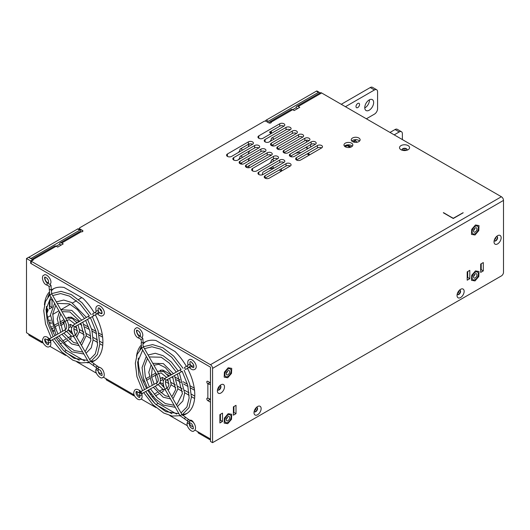 <?xml version="1.0" encoding="UTF-8"?>
<svg xmlns="http://www.w3.org/2000/svg" width="530" height="530" viewBox="0 0 530 530"><rect width="100%" height="100%" fill="white"/><g stroke="black" fill="none" stroke-linecap="round" stroke-linejoin="round"><path stroke-width="0.79" d="M226.277 373.246A2.445 1.411 120 0 0 227.304 371.808A2.445 1.411 120 0 0 227.536 371.066M231.497 373.385L227.721 377.771L224.177 377.141L224.415 372.133L228.185 367.747L231.729 368.376L231.497 373.385M226.509 372.504A2.445 1.411 -60 0 1 229.172 370.649A2.445 1.411 -60 0 1 229.397 373.014A2.445 1.411 -60 0 1 226.734 374.876A2.445 1.411 -60 0 1 226.509 372.504M226.277 419.164A2.445 1.411 120 0 0 227.304 417.726A2.445 1.411 120 0 0 227.536 416.984M231.497 419.309L227.721 423.689L224.177 423.066L224.415 418.051L228.185 413.672L231.729 414.294L231.497 419.309M226.509 418.422A2.445 1.411 -60 0 1 229.172 416.567A2.445 1.411 -60 0 1 229.397 418.938A2.445 1.411 -60 0 1 226.734 420.793A2.445 1.411 -60 0 1 226.509 418.422M473.568 230.477A2.445 1.411 120 0 0 474.595 229.04A2.445 1.411 120 0 0 474.827 228.298M478.782 230.616L475.012 235.002L471.468 234.373L471.707 229.364L475.476 224.978L479.021 225.608L478.782 230.616M473.8 229.735A2.445 1.411 -60 0 1 476.463 227.873A2.445 1.411 -60 0 1 476.689 230.245A2.445 1.411 -60 0 1 474.025 232.107A2.445 1.411 -60 0 1 473.8 229.735M473.568 276.395A2.445 1.411 120 0 0 474.595 274.957A2.445 1.411 120 0 0 474.827 274.215M478.782 276.534L475.012 280.92L471.468 280.29L471.707 275.282L475.476 270.896L479.021 271.526L478.782 276.534M473.8 275.653A2.445 1.411 -60 0 1 476.463 273.791A2.445 1.411 -60 0 1 476.689 276.163A2.445 1.411 -60 0 1 474.025 278.025A2.445 1.411 -60 0 1 473.8 275.653M472.104 277.72A4.439 2.564 120 0 0 473.025 279.754A4.439 2.564 120 0 0 476.443 278.561A4.439 2.564 120 0 0 478.385 274.096A4.439 2.564 120 0 0 477.464 272.062A4.439 2.564 120 0 0 474.045 273.255A4.439 2.564 120 0 0 472.104 277.72M224.813 420.495A4.439 2.564 -60 0 1 226.754 416.024A4.439 2.564 -60 0 1 230.172 414.838A4.439 2.564 -60 0 1 231.093 416.865A4.439 2.564 -60 0 1 229.152 421.337A4.439 2.564 -60 0 1 225.734 422.523A4.439 2.564 -60 0 1 224.813 420.495M297.635 108.557L296.131 107.696A2.988 1.729 60 0 1 296.754 106.325L320.14 92.823A2.988 1.729 60 0 1 321.637 92.969L501.387 196.743A2.988 1.729 60 0 1 503.5 200.406L503.5 272.281A2.961 1.709 -60 0 1 501.406 275.911L212.57 442.669L212.57 368.376A2.988 1.729 -120 0 0 210.456 364.713L31.21 261.224L33.304 260.018L32.8 259.726A2.988 1.729 -120 0 0 32.78 259.713L30.687 260.926L30.687 263.337L210.476 367.144L210.476 382.852L207.859 381.342A1.477 0.855 -120 0 0 207.117 381.269A1.477 0.855 -120 0 0 206.892 382.455A1.477 0.855 -120 0 0 207.859 383.76A3.697 2.133 0 0 0 210.476 384.382M480.683 272.407L483.3 270.896L483.3 262.555L480.683 264.066L480.683 272.407M497.591 243.913A5.035 2.908 -60 0 1 494.026 241.859A5.035 2.908 -60 0 1 497.584 235.698A5.035 2.908 -60 0 1 501.148 237.751A5.035 2.908 -60 0 1 497.591 243.913M460.59 297.542A5.035 2.908 -60 0 1 457.032 295.482A5.035 2.908 -60 0 1 460.59 289.32A5.035 2.908 -60 0 1 464.154 291.374A5.035 2.908 -60 0 1 460.59 297.542M257.567 414.751A5.035 2.908 -60 0 1 254.009 412.698A5.035 2.908 -60 0 1 257.567 406.536A5.035 2.908 -60 0 1 261.131 408.59A5.035 2.908 -60 0 1 257.567 414.751M219.897 422.973L222.514 421.463L222.514 413.122L219.897 414.632L219.897 422.973M469.805 270.353L467.188 271.863L467.188 280.198L469.805 278.687L469.805 270.353M236.009 413.665L236.009 405.331L233.392 406.841L233.392 415.175L236.009 413.665L233.915 412.459L233.915 406.536M220.944 393.002A5.035 2.908 -60 0 1 217.386 390.948A5.035 2.908 -60 0 1 220.944 384.787A5.035 2.908 -60 0 1 224.501 386.84A5.035 2.908 -60 0 1 220.944 393.002M224.813 374.571A4.439 2.564 120 0 0 225.734 376.605A4.439 2.564 120 0 0 229.152 375.419A4.439 2.564 120 0 0 231.093 370.947A4.439 2.564 120 0 0 230.172 368.913A4.439 2.564 120 0 0 226.754 370.106A4.439 2.564 120 0 0 224.813 374.571M472.104 231.802A4.439 2.564 120 0 0 473.025 233.836A4.439 2.564 120 0 0 476.443 232.644A4.439 2.564 120 0 0 478.385 228.178A4.439 2.564 120 0 0 477.464 226.144A4.439 2.564 120 0 0 474.045 227.33A4.439 2.564 120 0 0 472.104 231.802M271.386 131.023L271.386 132.831A1.477 0.855 120 0 0 271.526 133.355M283.941 126.186A2.961 1.709 0 0 0 284.809 124.981A2.961 1.709 0 0 0 282.98 123.397A2.961 1.709 0 0 0 279.754 123.768L258.825 135.852A2.961 1.709 0 0 0 257.958 137.065A2.961 1.709 0 0 0 259.786 138.641A2.961 1.709 0 0 0 263.012 138.27L283.941 126.186A2.961 1.709 0 0 0 279.754 126.186L269.432 132.149A1.477 0.855 120 0 0 269.598 132.301L271.473 133.388M296.754 106.325A2.988 1.729 60 0 1 298.251 106.47L299.748 107.338L294.196 110.538L292.699 109.677L296.131 107.696M61.122 245.105L59.625 244.244A2.988 1.729 60 0 1 60.241 242.873A2.988 1.729 60 0 1 61.738 243.018L63.236 243.886L57.691 247.086L56.187 246.225L59.625 244.244M290.221 129.81A2.961 1.709 0 0 0 291.089 128.605A2.961 1.709 0 0 0 289.261 127.028A2.961 1.709 0 0 0 286.034 127.399L265.106 139.483A2.961 1.709 0 0 0 264.238 140.689A2.961 1.709 0 0 0 266.067 142.265A2.961 1.709 0 0 0 269.293 141.894L290.221 129.81A2.961 1.709 0 0 0 286.034 129.81L271.413 138.257A2.961 1.709 -60 0 1 269.353 141.861M296.502 133.441A2.961 1.709 0 0 0 297.37 132.228A2.961 1.709 0 0 0 295.541 130.652A2.961 1.709 0 0 0 292.315 131.023L271.386 143.107A2.961 1.709 0 0 0 270.519 144.312A2.961 1.709 0 0 0 272.347 145.889A2.961 1.709 0 0 0 275.567 145.525L296.502 133.441A2.961 1.709 0 0 0 292.315 133.441L271.413 145.505A2.961 1.709 -60 0 1 271.413 145.538M302.782 137.065A2.961 1.709 0 0 0 298.595 137.065L277.66 149.149L277.66 146.73A2.961 1.709 0 0 0 276.799 147.936A2.961 1.709 0 0 0 278.621 149.52A2.961 1.709 0 0 0 281.847 149.149L302.782 137.065A2.961 1.709 0 0 0 303.644 135.852A2.961 1.709 0 0 0 301.822 134.275A2.961 1.709 0 0 0 298.595 134.647L277.66 146.73M309.056 140.689A2.961 1.709 0 0 0 304.869 140.689L283.941 152.772L283.941 150.354A2.961 1.709 0 0 0 283.073 151.567A2.961 1.709 0 0 0 284.901 153.143A2.961 1.709 0 0 0 288.128 152.772L309.056 140.689A2.961 1.709 0 0 0 309.924 139.483A2.961 1.709 0 0 0 308.096 137.899A2.961 1.709 0 0 0 304.869 138.27L283.941 150.354M315.337 144.312A2.961 1.709 0 0 0 311.15 144.312L290.221 156.396L290.221 153.978A2.961 1.709 0 0 0 289.353 155.191A2.961 1.709 0 0 0 291.182 156.767A2.961 1.709 0 0 0 294.408 156.396L315.337 144.312A2.961 1.709 0 0 0 316.205 143.107A2.961 1.709 0 0 0 314.376 141.523A2.961 1.709 0 0 0 311.15 141.894L290.221 153.978M321.617 147.936A2.961 1.709 0 0 0 317.43 147.936L296.502 160.02L296.502 157.609A2.961 1.709 0 0 0 295.634 158.814A2.961 1.709 0 0 0 297.462 160.391A2.961 1.709 0 0 0 300.689 160.02L321.617 147.936A2.961 1.709 0 0 0 322.485 146.73A2.961 1.709 0 0 0 320.657 145.154A2.961 1.709 0 0 0 317.43 145.525L296.502 157.609M252.545 144.312A2.961 1.709 0 0 0 253.413 143.107A2.961 1.709 0 0 0 251.584 141.523A2.961 1.709 0 0 0 248.358 141.894L227.43 153.978A2.961 1.709 0 0 0 226.562 155.191A2.961 1.709 0 0 0 228.39 156.767A2.961 1.709 0 0 0 231.617 156.396L252.545 144.312A2.961 1.709 0 0 0 248.358 144.312L240.017 149.129A2.961 1.709 -60 0 1 237.944 152.746M258.825 147.936A2.961 1.709 0 0 0 259.693 146.73A2.961 1.709 0 0 0 257.865 145.154A2.961 1.709 0 0 0 254.638 145.525L233.71 157.609A2.961 1.709 0 0 0 232.842 158.814A2.961 1.709 0 0 0 234.671 160.391A2.961 1.709 0 0 0 237.897 160.02L258.825 147.936A2.961 1.709 0 0 0 254.638 147.936L240.017 156.383A2.961 1.709 -60 0 1 237.95 159.987M265.106 151.567A2.961 1.709 0 0 0 265.974 150.354A2.961 1.709 0 0 0 264.145 148.778A2.961 1.709 0 0 0 260.919 149.149L239.991 161.233A2.961 1.709 0 0 0 239.123 162.438A2.961 1.709 0 0 0 240.951 164.015A2.961 1.709 0 0 0 244.178 163.651L265.106 151.567A2.961 1.709 0 0 0 260.919 151.567L240.017 163.631A2.961 1.709 -60 0 1 240.017 163.664M271.386 155.191A2.961 1.709 0 0 0 267.2 155.191L246.264 167.275L246.264 164.856A2.961 1.709 0 0 0 245.403 166.062A2.961 1.709 0 0 0 247.225 167.646A2.961 1.709 0 0 0 250.452 167.275L271.386 155.191A2.961 1.709 0 0 0 272.248 153.978A2.961 1.709 0 0 0 270.426 152.401A2.961 1.709 0 0 0 267.2 152.772L246.264 164.856M277.66 158.814A2.961 1.709 0 0 0 278.528 157.609A2.961 1.709 0 0 0 276.7 156.025A2.961 1.709 0 0 0 273.48 156.396L252.545 168.48A2.961 1.709 0 0 0 251.677 169.693A2.961 1.709 0 0 0 253.506 171.269A2.961 1.709 0 0 0 256.732 170.898L277.66 158.814A2.961 1.709 0 0 0 273.48 158.814L271.413 160.007A2.961 1.709 -60 0 1 269.366 163.604M283.941 162.438A2.961 1.709 0 0 0 284.809 161.233A2.961 1.709 0 0 0 282.98 159.649A2.961 1.709 0 0 0 279.754 160.02L258.825 172.104A2.961 1.709 0 0 0 257.958 173.317A2.961 1.709 0 0 0 259.786 174.893A2.961 1.709 0 0 0 263.012 174.522L283.941 162.438A2.961 1.709 0 0 0 279.754 162.438L263.099 172.058A9.99 5.77 0 0 0 262.39 174.191A9.99 5.77 0 0 0 262.443 174.781M290.221 166.062A2.961 1.709 0 0 0 291.089 164.856A2.961 1.709 0 0 0 289.261 163.28A2.961 1.709 0 0 0 286.034 163.651L265.106 175.735A2.961 1.709 0 0 0 264.238 176.94A2.961 1.709 0 0 0 266.067 178.517A2.961 1.709 0 0 0 269.293 178.146L290.221 166.062A2.961 1.709 0 0 0 286.034 166.062L265.106 178.146A9.99 5.77 0 0 0 265.172 178.186M352.324 146.187A4.439 2.564 0 0 0 348.409 144.829A4.439 2.564 0 0 0 344.493 146.187M359.598 141.02A4.439 2.564 0 0 0 355.683 139.668A4.439 2.564 0 0 0 351.768 141.02M407.047 149.904A2.517 1.451 0 0 0 404.556 148.632A2.517 1.451 0 0 0 402.058 149.904M212.57 442.669L210.476 441.457L210.456 367.131L31.21 263.642L31.21 261.224M463.207 212.769L453.269 218.267L443.325 212.769L453.269 218.506L463.207 212.769M352.543 141.623A4.439 2.564 0 0 0 357.379 142.179A4.439 2.564 0 0 0 360.122 139.814A4.439 2.564 0 0 0 355.683 137.25A4.439 2.564 0 0 0 351.238 139.814A4.439 2.564 0 0 0 352.543 141.623M345.268 146.79A4.439 2.564 0 0 0 350.105 147.347A4.439 2.564 0 0 0 352.848 144.975A4.439 2.564 0 0 0 348.409 142.418A4.439 2.564 0 0 0 343.97 144.975A4.439 2.564 0 0 0 345.268 146.79M400.991 149.718A5.035 2.908 0 0 0 408.113 149.718A5.035 2.908 0 0 0 408.113 145.611A5.035 2.908 0 0 0 400.991 145.611A5.035 2.908 0 0 0 400.991 149.718L400.991 149.718M271.254 122.463L271.254 122.059A1.477 0.855 180 0 1 271.294 122.258A1.477 0.855 180 0 1 269.465 123.093A1.477 0.855 180 0 1 268.77 122.867L266.153 121.357A1.477 0.855 180 0 0 264.059 121.357L79.871 227.695A1.477 0.855 0 0 0 79.44 228.298A1.477 0.855 0 0 0 79.871 228.9L82.488 230.411A1.477 0.855 180 0 1 82.925 231.014A1.477 0.855 180 0 1 81.236 231.862L80.494 231.729A2.988 1.729 60 0 0 79.447 231.789L60.241 242.873M406.908 150.235A2.517 1.451 0 0 0 407.067 149.718A2.517 1.451 0 0 0 404.556 148.268A2.517 1.451 0 0 0 402.038 149.718A2.517 1.451 0 0 0 402.197 150.235M256.52 407.325A2.517 1.451 -60 0 1 257.05 407.438A2.517 1.451 -60 0 1 257.567 408.59A2.517 1.451 -60 0 1 256.474 411.121A2.517 1.451 -60 0 1 254.532 411.797A2.517 1.451 -60 0 1 254.168 411.399M256.884 407.365A2.517 1.451 -60 0 1 257.255 408.411A2.517 1.451 -60 0 1 256.262 410.829A2.517 1.451 -60 0 1 254.387 411.691M459.543 290.109A2.517 1.451 -60 0 1 460.073 290.221A2.517 1.451 -60 0 1 460.59 291.374A2.517 1.451 -60 0 1 459.497 293.905A2.517 1.451 -60 0 1 457.556 294.581A2.517 1.451 -60 0 1 457.191 294.183M459.908 290.148A2.517 1.451 -60 0 1 460.278 291.195A2.517 1.451 -60 0 1 459.285 293.613A2.517 1.451 -60 0 1 457.41 294.475M217.538 389.649A2.517 1.451 120 0 0 217.903 390.047A2.517 1.451 120 0 0 219.844 389.371A2.517 1.451 120 0 0 220.944 386.84A2.517 1.451 120 0 0 220.42 385.688A2.517 1.451 120 0 0 219.897 385.568M494.185 240.56A2.517 1.451 120 0 0 494.55 240.958A2.517 1.451 120 0 0 496.491 240.282A2.517 1.451 120 0 0 497.591 237.751A2.517 1.451 120 0 0 497.067 236.599A2.517 1.451 120 0 0 496.537 236.486M217.757 389.934A2.517 1.451 120 0 0 219.632 389.08A2.517 1.451 120 0 0 220.626 386.655A2.517 1.451 120 0 0 220.255 385.615M494.404 240.852A2.517 1.451 120 0 0 496.279 239.991A2.517 1.451 120 0 0 497.272 237.573A2.517 1.451 120 0 0 496.901 236.526M469.805 278.687L467.712 277.481L467.712 271.559M467.188 277.78L467.712 277.481M233.392 412.757L233.915 412.459M222.514 421.463L220.42 420.25L220.42 414.327M219.897 420.555L220.42 420.25M483.3 270.896L481.207 269.684L481.207 263.761M480.683 269.989L481.207 269.684M32.8 259.726L56.187 246.225A2.988 1.729 -120 0 0 54.696 246.072L31.926 259.223M269.293 123.059A2.988 1.729 60 0 1 269.909 121.82A2.988 1.729 60 0 1 270.863 121.741L270.863 122.867M269.909 121.82L291.209 109.524A2.988 1.729 -120 0 1 292.699 109.677L271.254 122.059L270.863 121.741M453.269 218.267L463.001 212.769M443.537 212.649L453.269 218.386M54.961 327.421L56.081 328.262L55.564 328.984M54.047 331.104L52.728 331.535M52.477 328.282A2.445 1.411 180 0 1 52.596 328.713A2.445 1.411 180 0 1 51.867 329.72M46.388 307.433L48.203 310.023L46.892 313.409M194.609 398.461L191.41 396.619M189.19 395.334L184.672 392.723M182.452 391.445L177.934 388.834M175.708 387.549L171.183 384.939M168.957 383.654L165.486 381.646M163.505 380.507L162.339 379.831L160.358 380.971M155.555 395.83L158.775 393.969M160.802 392.803L163.174 391.432L163.174 389.391M153.309 396.625L152.11 396.625M102.727 345.414L99.832 343.745M97.626 342.473L93.095 339.856M90.888 338.584L86.35 335.96M84.151 334.688L79.593 332.058M77.413 330.799L73.842 328.739M71.815 327.566L70.45 326.785L68.807 327.732M67.648 338.067L70.974 336.146L70.974 338.564L69.231 339.571M67.211 340.737L63.991 342.599M61.738 343.4L60.089 343.4M47.766 339.882L48.535 340.108M80.812 231.829L80.812 230.775A1.477 0.855 120 0 0 80.507 230.099L78.413 228.887A1.477 0.855 120 0 0 77.671 228.96L28.7 257.361M265.391 121.118A1.477 0.855 -60 0 1 266.259 120.085L316.383 91.147L318.477 92.353L268.346 121.291L266.259 120.085M319.524 93.181L319.524 92.955A1.477 0.855 120 0 0 319.219 92.28L317.125 91.067A1.477 0.855 120 0 0 316.383 91.147M271.413 167.261A2.961 1.709 -60 0 1 272.89 167.109A2.961 1.709 -60 0 1 273.5 168.46A9.99 5.77 0 0 0 268.683 168.832L271.413 167.261A2.961 1.709 -60 0 1 271.188 168.467M270.83 133.017A2.961 1.709 -60 0 1 269.346 134.613M270.744 154.906A2.961 1.709 -60 0 1 269.359 156.357M271.413 160.007L271.413 160.007A2.961 1.709 -60 0 1 272.89 159.861A2.961 1.709 -60 0 1 273.5 161.213M271.413 138.257L271.413 138.257A2.961 1.709 -60 0 1 272.89 138.111A2.961 1.709 -60 0 1 273.5 139.463M271.413 145.505L271.413 145.505A2.961 1.709 -60 0 1 272.89 145.359A2.961 1.709 -60 0 1 273.401 146.022M240.017 156.383L240.017 156.383A2.961 1.709 -60 0 1 241.494 156.237A2.961 1.709 -60 0 1 242.111 157.589M240.017 149.129L240.017 149.129A2.961 1.709 -60 0 1 241.494 148.983A2.961 1.709 -60 0 1 242.111 150.341M240.017 163.631L240.017 163.631A2.961 1.709 -60 0 1 241.494 163.485A2.961 1.709 -60 0 1 242.005 164.148M49.939 300.318L49.939 306.241L49.416 306.539M209.953 382.547A0.742 0.424 0 0 0 209.959 382.554A1.477 0.855 -120 0 0 209.953 382.547L207.859 383.76L207.859 398.255A1.477 0.855 60 0 0 207.117 398.182A1.477 0.855 60 0 0 206.892 399.368A1.477 0.855 60 0 0 207.859 400.673L210.476 402.184L210.476 439.019L194.881 430.042M42.904 342.294L41.148 341.26A2.988 1.729 120 0 0 41.771 342.625L29.316 335.437A2.988 1.729 -60 0 1 28.7 334.066L26.5 332.701L26.5 258.507L30.687 260.926M106.013 378.705L103.184 377.095M96.308 373.127L76.784 361.858M65.7 355.458L49.86 346.309M134.156 394.983L133.037 394.307A2.988 1.729 120 0 0 133.653 395.678A2.988 1.729 120 0 0 134.507 395.784M192.84 428.856L190.813 427.69M187.275 425.65L169.719 415.513M155.906 407.537L141.106 398.991M193.702 422.927A3.518 2.027 -120 0 0 189.879 420.29A3.518 2.027 -120 0 0 189.694 420.423M189.422 423.351A3.518 2.027 -120 0 0 193.145 426.484M190.124 364.315A3.518 2.027 -120 0 0 193.397 365.958A3.518 2.027 -120 0 0 193.821 365.554M140.768 391.63A3.518 2.027 -120 0 0 138.727 389.994M136.833 391.544A3.518 2.027 -120 0 0 136.826 391.69A3.518 2.027 -120 0 0 139.986 396.274M137.045 330.216A3.518 2.027 -120 0 0 136.826 331.27A3.518 2.027 -120 0 0 140.344 335.907M98.348 311.421A3.518 2.027 -120 0 0 101.515 312.905A3.518 2.027 -120 0 0 102.032 312.336M45.163 277.17A3.518 2.027 -120 0 0 44.944 278.217A3.518 2.027 -120 0 0 48.462 282.861M100.177 367.701A3.518 2.027 -120 0 0 98.481 367.085M98.143 371.53A3.518 2.027 -120 0 0 101.515 373.325A3.518 2.027 -120 0 0 101.879 373.007M49.204 339.081A3.518 2.027 -120 0 0 48.906 338.617M48.694 338.332A3.518 2.027 -120 0 0 46.719 336.914M44.957 338.948A3.518 2.027 -120 0 0 48.72 343.274M144.485 389.504A41.439 23.923 -120 0 0 144.544 389.616L138.913 375.432L137.634 362.149L142.683 350.025M145.677 391.524A41.439 23.923 -120 0 0 156.012 404.575L171.925 413.764M186.401 366.409A41.439 23.923 -120 0 0 174.94 351.456L156.012 340.532A41.439 23.923 -120 0 0 144.756 342.128A41.439 23.923 -120 0 0 143.517 342.936M140.775 345.56A41.439 23.923 -120 0 0 136.508 356.2M182.545 415.374A41.439 23.923 -120 0 0 186.196 413.904A41.439 23.923 -120 0 0 194.782 394.936A41.439 23.923 -120 0 0 187.468 368.357M179.544 415.818A41.439 23.923 -120 0 0 180.107 415.778M65.336 352.225L79.321 360.301M94.26 312.912A41.439 23.923 -120 0 0 83.058 298.41L64.13 287.485A41.439 23.923 -120 0 0 52.874 289.082A41.439 23.923 -120 0 0 51.695 289.844M48.959 292.427A41.439 23.923 -120 0 0 44.421 304.955M91.339 362.136A41.439 23.923 -120 0 0 94.314 360.857A41.439 23.923 -120 0 0 102.893 341.89A41.439 23.923 -120 0 0 95.34 314.846M87.125 362.792A41.439 23.923 -120 0 0 88.914 362.659M210.476 399.766L209.953 399.468A1.477 0.855 60 0 1 209.264 398.765L210.476 399.468M26.5 258.507L28.593 257.295L32.78 259.713L32.78 260.316M46.388 306.446A41.439 23.923 -120 0 0 46.382 306.844A41.439 23.923 -120 0 0 54.948 335.695M56.087 337.603A41.439 23.923 -120 0 0 66.223 350.323L84.522 360.884M90.895 361.46A41.439 23.923 -120 0 0 95.334 360.208M53.947 288.525A41.439 23.923 -120 0 0 51.311 290.91M49.27 293.865A41.439 23.923 -120 0 0 47.846 297.138M100.355 370.503A3.518 2.027 -120 0 0 101.031 371.311M145.829 341.572A41.439 23.923 -120 0 0 143.107 344.056M141.093 347.024A41.439 23.923 -120 0 0 139.867 349.78M138.317 357.975A41.439 23.923 -120 0 0 138.27 359.89A41.439 23.923 -120 0 0 146.664 388.444M147.791 390.358A41.439 23.923 -120 0 0 158.106 403.37L176.649 414.076M182.797 414.506A41.439 23.923 -120 0 0 187.216 413.254M47.342 278.555A3.518 2.027 -120 0 0 48.336 280.277M99.494 308.208A3.518 2.027 -120 0 0 101.879 311.541M47.76 339.869A3.518 2.027 -120 0 0 48.389 340.764M191.277 420.283A3.518 2.027 -120 0 0 191.244 420.688A3.518 2.027 -120 0 0 191.264 421.039M139.224 331.608A3.518 2.027 -120 0 0 140.218 333.33M191.714 362.215A3.518 2.027 -120 0 0 193.39 364.349M139.357 392.359A3.518 2.027 -120 0 0 139.741 393.088M197.895 431.778L197.922 431.764A2.988 1.729 -60 0 0 198.538 433.136L210.476 440.026M30.793 258.567L79.765 230.172A1.477 0.855 120 0 1 80.507 230.099M319.219 92.28A1.477 0.855 120 0 0 318.477 92.353M267.557 122.165A1.477 0.855 -60 0 1 268.346 121.291M248.385 161.213A2.961 1.709 -60 0 1 250.478 157.589L260.952 151.547M248.464 167.772A2.961 1.709 -60 0 1 250.478 164.843L267.239 155.164M52.033 307.208L52.033 299.112L49.416 300.623L49.416 308.957L51.9 307.526M248.385 153.965A2.961 1.709 -60 0 1 250.478 150.341L254.665 147.923M46.766 312.514A4.439 2.564 120 0 0 47.117 310.653A4.439 2.564 120 0 0 46.428 308.785M248.385 146.717A2.961 1.709 -60 0 1 249.531 143.895M51.953 307.4L49.939 306.241M28.7 257.235L30.793 258.448M62.904 322.26A3.697 2.133 180 0 1 63.322 323.247A3.697 2.133 180 0 1 62.235 324.757A3.697 2.133 180 0 1 60.314 325.347M52.43 330.919A4.439 2.564 0 0 0 53.689 330.263M58.313 340.982L59.804 340.982M65.674 339.213L62.613 340.975M70.974 336.146L70.974 335.801M70.974 333.065L70.974 331.316L68.231 329.726M68.774 325.334L70.45 324.367L72.749 325.692M74.723 326.831L76.936 328.11M79.533 329.607L83.932 332.151M86.317 333.522L90.749 336.08M93.075 337.424L97.52 339.995M99.819 341.32L102.88 343.082M139.522 390.603L140.251 391.007M150.328 394.207L151.375 394.207M154.184 394.207L157.238 392.438M159.219 391.299L162.843 389.205M163.174 386.787L163.174 384.184L160.014 382.355M160.351 378.559L162.339 377.413L164.591 378.718M166.678 379.917L168.361 380.891M171.038 382.441L175.437 384.979M177.855 386.37L182.274 388.921M184.619 390.279L189.058 392.843M191.37 394.174L194.762 396.135M41.771 342.625A2.988 1.729 120 0 0 43.023 342.605M133.653 395.678L106.656 380.089A2.988 1.729 -60 0 1 106.033 378.718L133.037 394.307M70.45 324.367L70.45 326.785M139.522 392.697L139.522 392.22M162.339 377.413L162.339 379.831M158.106 403.37L156.012 404.575M66.223 350.323L64.408 351.37M31.21 263.039L30.687 263.337M207.859 398.255A3.697 2.133 0 0 0 210.476 398.885M353.404 142.013L355.259 140.94L357.399 142.172M347.938 146.075L347.938 145.167L348.521 144.829M347.938 145.167L351.118 147.009M345.202 146.75L347.15 145.624L350.125 147.34M159.914 370.656L160.875 370.106L162.968 370.106L171.223 374.869M175.311 377.234L180.094 379.99M183.002 381.673L187.487 384.257M190.171 385.807L194.238 388.159M162.968 370.106L162.968 371.225M167.182 374.471L169.507 375.816M171.753 377.108L173.197 377.943M176.344 379.758L180.902 382.388M183.632 383.972L188.057 386.522M190.634 388.013L194.517 390.252M160.875 370.106L160.875 370.662M142.782 380.547L143.922 379.891M145.889 378.751L149.188 376.85M151.236 375.664L155.78 373.041M143.451 382.097L144.478 381.501M146.432 380.374L149.573 378.559M151.573 377.406L155.628 375.061M67.78 317.51L71.133 317.086L79.109 321.69M83.965 324.493L88.695 327.222M91.564 328.878L96.036 331.462M98.699 332.999L102.356 335.112M71.133 317.086L71.133 317.887M76.188 321.935L77.44 322.657M79.652 323.936L81.852 325.208M84.939 326.983L89.464 329.6M92.167 331.164L96.586 333.708M99.143 335.185L102.634 337.206M68.516 317.086L68.516 317.417M50.82 327.301L52.291 326.453M54.259 325.314L57.578 323.399M59.638 322.214L64.05 319.663M51.483 328.852L52.834 328.07M54.795 326.944L57.956 325.115M59.963 323.956L64.117 321.558M81.759 297.661L78.533 299.523M76.479 300.702L72.497 303.008M70.252 304.299L60.864 309.725M58.943 310.832L52.715 314.429M50.469 315.721L47.64 317.357M308.685 152.984A9.99 5.77 0 0 0 309.586 154.886M281.072 171.349A9.99 5.77 0 0 0 279.442 170.11A9.99 5.77 0 0 0 279.231 169.991M281.185 168.865A9.99 5.77 0 0 0 281.953 170.839M308.997 155.224A9.99 5.77 0 0 0 307.645 154.25A9.99 5.77 0 0 0 307.049 153.932M301.04 152.567A9.99 5.77 0 0 0 295.429 153.389M292.023 155.356A9.99 5.77 0 0 0 290.99 156.714M474.078 229.192L474.423 229.397M356.399 139.701L352.814 141.768M347.395 144.902L344.745 146.426M51.198 322.28A2.961 1.709 0 0 0 48.992 322.306M220.42 420.104A2.961 1.709 0 0 0 219.897 420.058M467.712 277.336A2.961 1.709 0 0 0 467.188 277.283M50.84 320.286A2.961 1.709 0 0 0 48.455 320.544M220.42 418.17A2.961 1.709 0 0 0 219.897 418.124M467.712 275.401A2.961 1.709 0 0 0 467.188 275.355M49.422 323.605A2.961 1.709 0 0 0 51.463 323.479M189.68 367.813L191.35 366.356L189.68 367.813C191.463 369.688 193.125 370.225 194.676 369.436C199.532 366.555 191.886 357.074 189.124 359.824C187.918 360.221 187.514 361.785 187.892 364.521A1.113 0.371 -15.5 0 0 189.064 364.58A1.113 0.371 -15.5 0 0 190.031 363.925C189.614 360.539 190.78 360.784 193.529 364.653C194.351 367.986 193.622 368.555 191.35 366.356C193.622 368.555 194.351 367.986 193.529 364.653C190.78 360.784 189.614 360.539 190.031 363.925C189.614 360.539 190.78 360.784 193.529 364.653C194.351 367.986 193.622 368.555 191.35 366.356C193.622 368.555 194.351 367.986 193.529 364.653C190.78 360.784 189.614 360.539 190.031 363.925A1.113 0.371 -15.5 0 1 189.064 364.58A1.113 0.371 -15.5 0 1 187.892 364.521A1.113 0.371 -15.5 0 0 189.064 364.58A1.113 0.371 -15.5 0 0 190.031 363.925A1.113 0.371 -15.5 0 1 189.064 364.58A1.113 0.371 -15.5 0 1 187.892 364.521L187.911 365.574A1.113 0.908 61.1 0 0 189.005 367.495C190.25 365.892 190.595 364.7 190.031 363.925C190.595 364.7 190.25 365.892 189.005 367.495C190.25 365.892 190.595 364.7 190.031 363.925C190.595 364.7 190.25 365.892 189.005 367.495A1.113 0.908 61.1 0 1 187.911 365.567A1.113 0.908 61.1 0 0 189.005 367.495A1.113 0.908 61.1 0 1 187.911 365.567L184.407 367.542L185.507 369.47L189.005 367.495L185.507 369.47L189.005 367.495L185.507 369.47L184.407 367.542L185.507 369.47L184.407 367.542L187.931 365.554L187.892 364.521C187.514 361.785 187.918 360.221 189.124 359.824C191.886 357.074 199.532 366.555 194.676 369.436C199.532 366.555 191.886 357.074 189.124 359.824C187.918 360.221 187.514 361.785 187.892 364.521L187.911 365.574L184.407 367.542L187.931 365.554L187.892 364.521C187.514 361.785 187.918 360.221 189.124 359.824C191.886 357.074 199.532 366.555 194.676 369.436C193.125 370.225 191.463 369.688 189.68 367.813C191.463 369.688 193.125 370.225 194.676 369.436C193.125 370.225 191.463 369.688 189.68 367.813M165.479 378.042A1.113 0.908 61.1 0 0 166.566 379.977A1.113 0.908 61.1 0 1 165.479 378.042A1.113 0.908 61.1 0 0 166.566 379.977A1.113 0.908 61.1 0 1 165.493 378.036A1.113 0.908 61.1 0 0 165.479 378.042A1.113 0.908 61.1 0 1 165.493 378.036A1.113 0.908 61.1 0 0 165.479 378.042M142.053 337.186A1.113 0.855 -150.6 0 1 140.377 335.834C140.662 333.178 139.542 331.31 137.018 330.216C135.601 329.282 137.263 336.179 139.794 336.086A1.113 0.828 -82.1 0 0 139.489 338.286C135.004 337.776 132.626 329.693 135.753 328.348C137.747 325.44 144.75 333.171 142.312 336.928A1.113 0.855 -150.6 0 1 142.053 337.186M139.688 391.378L138.502 392.723L139.688 391.378M187.945 421.827A1.113 0.855 29.4 0 0 188.084 423.45A1.113 0.855 29.4 0 0 189.561 422.874M97.838 314.085L99.501 312.614L97.838 314.085C99.64 315.926 101.29 316.456 102.793 315.661C107.656 312.779 100.011 303.299 97.242 306.048C96.016 306.479 95.612 308.069 96.029 310.799A1.113 0.364 -15.9 0 0 97.195 310.845A1.113 0.364 -15.9 0 0 98.163 310.189C97.864 307.069 98.911 307.069 101.316 310.196C102.754 313.833 102.144 314.635 99.501 312.614C102.144 314.635 102.754 313.833 101.316 310.196C98.911 307.069 97.864 307.069 98.163 310.189C97.864 307.069 98.911 307.069 101.316 310.196C102.754 313.833 102.144 314.635 99.501 312.614C102.144 314.635 102.754 313.833 101.316 310.196C98.911 307.069 97.864 307.069 98.163 310.189A1.113 0.364 -15.9 0 1 97.195 310.845A1.113 0.364 -15.9 0 1 96.029 310.799A1.113 0.364 -15.9 0 0 97.195 310.845A1.113 0.364 -15.9 0 0 98.163 310.189A1.113 0.364 -15.9 0 1 97.195 310.845A1.113 0.364 -15.9 0 1 96.029 310.799C95.612 308.069 96.016 306.479 97.242 306.048C100.011 303.299 107.656 312.779 102.793 315.661C107.656 312.779 100.011 303.299 97.242 306.048C96.016 306.479 95.612 308.069 96.029 310.799C95.612 308.069 96.016 306.479 97.242 306.048C100.011 303.299 107.656 312.779 102.793 315.661C101.29 316.456 99.64 315.926 97.838 314.085C99.64 315.926 101.29 316.456 102.793 315.661C101.29 316.456 99.64 315.926 97.838 314.085M73.856 324.731L89.093 315.9A1.113 0.908 59.9 0 0 90.206 317.821A1.113 0.908 59.9 0 1 89.093 315.9A1.113 0.908 59.9 0 0 90.206 317.821A1.113 0.908 59.9 0 1 89.093 315.9L73.856 324.731A1.113 0.908 59.9 0 0 74.968 326.652A1.113 0.908 59.9 0 1 73.856 324.731L73.856 324.731A1.113 0.908 59.9 0 0 74.968 326.652A1.113 0.908 59.9 0 1 73.856 324.731L73.856 324.731C69.51 329.07 71.994 331.773 73.465 335.947L75.386 334.841C73.511 329.74 73.372 327.01 74.968 326.652L97.189 313.78C98.395 312.203 98.719 311.011 98.163 310.189C98.719 311.011 98.395 312.203 97.189 313.78C98.395 312.203 98.719 311.011 98.163 310.189C98.719 311.011 98.395 312.203 97.189 313.78A1.113 0.908 59.9 0 1 96.056 311.872A1.113 0.908 59.9 0 0 97.189 313.78A1.113 0.908 59.9 0 1 96.056 311.872A1.113 0.908 59.9 0 0 97.189 313.78L93.697 315.8L97.189 313.78L93.697 315.8L92.584 313.879L93.697 315.8L92.584 313.879L93.697 315.8L74.968 326.652M50.191 284.1A1.113 0.855 -151.6 0 1 48.502 282.775C48.767 280.118 47.64 278.257 45.13 277.17C43.692 276.203 45.394 283.139 47.932 283.04A1.113 0.828 -83 0 0 47.66 285.246C42.744 284.935 40.989 275.282 43.871 275.302C45.818 272.394 52.887 280.158 50.456 283.828A1.113 0.855 -151.6 0 1 50.191 284.1M48.389 338.65L47.223 340.015L48.389 338.65M96.685 368.456A1.113 0.855 28.4 0 0 96.831 370.072A1.113 0.855 28.4 0 0 98.295 369.476M390 132.44L395.049 129.525A4.439 2.564 120 0 1 397.268 129.307L401.455 131.718A4.439 2.564 120 0 1 402.376 133.752L402.376 139.582M401.455 131.718A4.439 2.564 120 0 0 399.236 131.944L394.188 134.852M357.776 107.564A2.517 1.451 120 0 0 359.419 105.351A2.517 1.451 120 0 0 359.035 103.33A2.517 1.451 120 0 0 357.776 103.456A2.517 1.451 120 0 0 356.133 105.675A2.517 1.451 120 0 0 356.518 107.689A2.517 1.451 120 0 0 357.776 107.564M341.254 104.297L370.251 87.549A4.439 2.564 120 0 1 372.471 87.331L376.658 89.749A4.439 2.564 120 0 1 377.579 91.783L377.579 108.703A4.439 2.564 -60 0 1 374.438 114.135L366.369 118.793M306.413 147.048L306.413 147.367A1.477 0.855 120 0 0 306.724 148.049L307.798 148.665M310.6 147.048L310.6 144.63M306.413 140.218L306.413 142.212M376.658 89.749A4.439 2.564 120 0 0 374.438 89.968L345.441 106.709M369.463 99.799A6.287 3.631 -60 0 1 365.018 107.795A6.287 3.631 -60 0 1 364.766 107.934M369.205 110.214A6.287 3.631 -60 0 1 366.064 110.525A6.287 3.631 -60 0 1 365.097 105.483A6.287 3.631 -60 0 1 369.205 99.938A6.287 3.631 -60 0 1 372.351 99.627A6.287 3.631 -60 0 1 373.312 104.668A6.287 3.631 -60 0 1 369.205 110.214M503.5 200.406L212.57 368.376M269.816 131.93L271.386 132.831M61.738 243.018L81.017 231.888M210.456 364.713L501.387 196.743M298.251 106.47L321.637 92.969M82.488 230.411L82.488 231.617M79.871 229.728L79.871 228.9M286.034 166.062L286.034 163.651M265.106 178.146L265.106 175.735M279.754 162.438L279.754 160.02M258.825 174.522L258.825 172.104M273.48 158.814L273.48 156.396M252.545 170.898L252.545 168.48M267.2 155.191L267.2 152.772M260.919 151.567L260.919 149.149M239.991 163.651L239.991 161.233M254.638 147.936L254.638 145.525M233.71 160.02L233.71 157.609M248.358 144.312L248.358 141.894M227.43 156.396L227.43 153.978M317.43 147.936L317.43 145.525M311.15 144.312L311.15 141.894M304.869 140.689L304.869 138.27M298.595 137.065L298.595 134.647M292.315 133.441L292.315 131.023M271.386 145.525L271.386 143.107M286.034 129.81L286.034 127.399M265.106 141.894L265.106 139.483M279.754 126.186L279.754 123.768M258.825 138.27L258.825 135.852M28.7 334.066L41.148 341.26M77.671 228.96L79.765 230.172M457.403 293.454A1.961 1.133 120 0 0 457.655 293.335A1.961 1.133 120 0 0 459.013 290.659M254.38 410.664A1.961 1.133 120 0 0 254.632 410.551A1.961 1.133 120 0 0 255.99 407.875M207.859 400.673L209.953 399.468M217.744 388.934A1.961 1.133 120 0 0 218.022 388.808A1.961 1.133 120 0 0 219.38 386.105M406.126 150.427A1.961 1.133 0 0 0 403.058 150.215M494.444 239.692A1.961 1.133 120 0 0 494.53 239.646A1.961 1.133 120 0 0 495.914 237.148M165.493 378.036L180.909 369.516A1.113 0.908 61.1 0 0 181.982 371.457A1.113 0.908 61.1 0 1 180.896 369.523A1.113 0.908 61.1 0 0 181.982 371.457L166.566 379.977C164.949 380.394 165.062 383.097 166.904 388.099L164.976 389.199C162.445 383.833 162.597 380.123 165.433 378.069L180.909 369.516A1.113 0.908 61.1 0 0 181.982 371.457L166.566 379.977M158.198 373.743L158.596 373.504C161.133 378.877 160.981 382.587 158.145 384.634L158.079 384.667A1.113 0.908 -118.9 0 1 157.006 382.726C158.728 381.348 158.616 378.639 156.668 374.604L158.198 373.743M158.092 384.661A1.113 0.908 -118.9 0 1 158.079 384.667L142.669 393.194A1.113 0.908 -118.9 0 1 141.589 391.246L141.325 391.498M141.205 342.83A1.113 0.55 24.9 0 1 142.444 342.797A1.113 0.55 24.9 0 1 143.226 343.765C143.259 344.758 142.358 343.513 143.511 346.998L141.583 348.097L141.205 342.83C141.669 342.804 141.576 341.724 140.92 339.598L142.848 338.498L141.907 337.252M140.172 391.266C138.423 389.404 136.76 388.868 135.183 389.643C133.401 391.802 133.282 394.035 134.812 396.347C137.157 399.401 139.132 400.375 140.728 399.256C141.934 398.858 142.345 397.295 141.96 394.558A1.113 0.371 164.5 0 1 141.623 394.956A1.113 0.371 164.5 0 1 140.51 395.307A1.113 0.371 164.5 0 1 139.821 395.155C140.238 398.54 139.072 398.295 136.329 394.426C135.501 391.094 136.23 390.524 138.502 392.723M140.516 391.948A1.113 0.908 -118.9 0 1 140.847 391.584C139.602 393.187 139.257 394.38 139.821 395.155M142.669 393.194C142.126 393.869 141.384 393.856 140.443 393.154C140.503 391.829 140.755 391.259 141.192 391.432A1.113 1.007 59.3 0 1 141.444 391.332M184.606 416.487A1.113 0.563 95.4 0 1 185.063 417.282A1.113 0.563 95.4 0 1 184.394 418.7L180.061 415.705L181.989 414.612L190.363 420.793A1.113 0.828 97.9 0 0 190.058 422.993C192.589 422.9 194.252 429.797 192.834 428.863C190.31 427.77 189.19 425.901 189.475 423.245M188.932 419.482L187.004 420.582L190.058 422.993M66.575 320.531L66.979 320.299C69.556 325.745 69.423 329.488 66.581 331.515A1.113 0.908 -120.1 0 1 65.468 329.594C67.151 328.428 67.012 325.698 65.058 321.412L66.575 320.531M66.581 331.515L51.35 340.353A1.113 0.908 -120.1 0 1 50.237 338.431C49.449 338.372 49.078 339.014 49.124 340.359C50.145 340.982 50.767 341.048 50.993 340.558L51.251 340.406M49.389 289.751A1.113 0.556 24.7 0 1 50.628 289.711A1.113 0.556 24.7 0 1 51.403 290.678L51.708 293.892L49.787 295.005L49.078 286.531L50.999 285.425L50.039 284.166M50.668 340.75L50.694 341.824A1.113 0.364 164.1 0 1 50.357 342.221A1.113 0.364 164.1 0 1 49.244 342.572A1.113 0.364 164.1 0 1 48.555 342.433C48.859 345.56 47.806 345.553 45.408 342.426C43.97 338.789 44.573 337.988 47.223 340.015M51.443 340.293L50.648 340.764A1.113 0.908 -120.1 0 1 50.502 340.83M52.357 339.763L61.805 351.94L72.848 360.175L81.169 362.924L88.735 362.368L90.65 361.248L99.064 367.376A1.113 0.828 97 0 0 98.792 369.582C101.323 369.49 103.032 376.419 101.588 375.452C99.084 374.372 97.957 372.504 98.216 369.847M97.639 366.091L95.718 367.204L98.792 369.582M93.287 363.116A1.113 0.556 95.3 0 1 93.737 363.905A1.113 0.556 95.3 0 1 93.081 365.329L95.718 367.204M395.049 129.525L399.236 131.944M306.413 147.367L308.228 148.413M370.251 87.549L374.438 89.968M79.44 229.477L79.44 228.298M63.322 322.015L63.322 323.247M308.645 154.926L308.645 153.011M262.39 174.801L262.39 174.191M281.172 171.289L281.172 168.871M179.326 372.928L184.665 393.035L182.863 400.991L177.417 406.57M177.384 374.001L182.413 393.638L177.126 404.218L176.318 404.635M174.131 405.291L165.353 403.595L157.383 397.758L150.46 388.881M149.361 386.953L145.266 376.499L144.339 366.747L147.459 358.426M149.168 356.935L161.213 357.227L169.282 363.09L176.285 372.067M148.069 355.001L155.303 353.278L163.081 355.69L171.256 361.924L178.232 370.993M146.313 356.412L142.066 367.509L143.239 377.552L147.419 388.026M148.519 389.954L155.403 398.911L163.472 405.119L175.284 407.318M169.673 378.261L171.203 384.396L168.672 389.656L167.977 389.981M167.732 379.334L168.931 385.191L167.573 387.728L166.844 387.993M164.081 387.364L159.742 382.951M158.212 379.566L157.741 377.042M158.636 373.57L161.107 372.941L166.632 377.406M157.509 371.596L158.039 371.232L163.856 371.669L168.58 376.326M156.065 373.544L155.509 376.644L157.066 382.693M158.165 384.621L162.803 389.186L165.539 390.193M140.92 339.598L139.489 338.286M140.291 336.206L139.794 336.086M143.226 343.765L142.848 338.498M141.583 348.097L156.668 374.604M143.511 346.998L158.596 373.504M141.96 394.558L141.947 393.505M141.894 391.08L140.847 391.584M141.589 391.246L157.006 382.726M190.363 420.793C194.848 421.304 197.233 429.386 194.099 430.731C192.105 433.639 185.102 425.915 187.54 422.158M184.394 418.7L187.004 420.582M181.989 414.612L166.904 388.099M180.061 415.705L164.976 389.199M174.509 375.591L177.928 388.854L173.442 397.911L172.701 398.282M172.561 376.664L175.655 389.649L172.349 395.976L171.594 396.341M169.262 396.731L165.247 395.731L157.476 389.325L155.283 386.218M154.184 384.29L151.394 376.552L152.329 366.979M153.892 365.23L158.722 364.289L165.36 367.628L171.468 374.736M152.786 363.288L163.346 363.613L173.409 373.657M151.116 364.845L148.778 372.312L152.236 385.363M153.336 387.291L163.26 397.222L170.488 398.885M184.135 370.251L189.714 383.998L191.396 397.222L189.038 407.669L182.141 414.851M182.201 371.338L187.706 385.085L189.131 398.057L186.911 406.96L181.028 412.923M178.915 413.692L165.857 411.644L155.012 403.661L145.644 391.544M144.451 348.647L151.905 346.779L160.663 349.157L171.634 357.16L181.101 369.403M143.365 346.713L152.607 344.593L162.816 347.759L173.741 356.127L183.042 368.317M141.556 348.044L137.144 354.418L135.335 363.216L136.939 376.664L142.603 390.69M143.703 392.617L152.892 404.682L163.691 413.022L172.237 416.076L180.048 415.679M87.569 319.345L91.842 329.872L93.088 340.002L91.259 347.832L86.032 353.258M85.648 320.464L89.802 330.833L90.835 340.578L85.489 351.032L84.919 351.33M82.76 352.026L74.24 350.582L66.131 344.831L59.042 335.887M57.929 333.966L53.782 323.611L52.748 313.886L55.769 305.346M57.445 303.816L58.081 303.412L69.317 303.842L77.44 309.593L84.535 318.537M56.332 301.888L63.739 300.053L71.517 302.458L86.456 317.424M54.603 303.332L50.483 314.76L56.008 335.086M57.121 337.007L71.788 351.827L83.919 354.04M78.036 324.877L79.639 330.965L77.108 336.431L76.479 336.729M76.108 325.996L77.38 331.82L75.989 334.516L75.34 334.755M72.577 334.165L69.41 331.469L68.204 329.779M66.641 326.321L66.19 323.956M67.032 320.385L69.291 319.669L74.995 324.075M65.886 318.411L66.469 318.007L72.285 318.444L76.923 322.956M64.468 320.392L63.944 323.313L65.541 329.554M66.654 331.475L71.192 335.934L74.054 336.974M96.049 311.878L96.029 310.799L96.049 311.878L96.029 310.799L96.049 311.878L92.584 313.879L96.076 311.859M49.078 286.531L47.66 285.246M48.422 283.152L47.932 283.04M51.403 290.678L50.999 285.425M51.244 337.842L45.52 323.989L43.745 310.62L45.421 301.583L49.787 294.998L65.058 321.412M51.708 293.892L66.979 320.299M50.694 341.824C51.112 344.56 50.708 346.143 49.476 346.574C47.872 347.693 45.898 346.719 43.559 343.665C41.996 341.684 42.115 339.452 43.93 336.961C45.514 336.199 47.163 336.722 48.886 338.537M49.535 338.842C48.323 340.419 47.998 341.611 48.555 342.433M51.35 340.353L50.986 340.452M49.966 338.697L49.555 338.829L49.886 338.637M50.237 338.431L65.468 329.594M99.064 367.376C103.973 367.694 105.728 377.34 102.853 377.32C100.899 380.235 93.83 372.464 96.261 368.794M73.465 335.947L88.729 362.354L93.081 365.329M90.65 361.248L75.386 334.841M82.806 322.107L86.37 335.245L81.872 344.679L81.262 344.997M80.885 323.227L84.078 336.53L80.739 342.771L80.143 343.062M77.831 343.5L73.577 342.459L63.805 333.131M62.692 331.204L59.499 317.927L60.692 313.866M62.222 312.077L62.838 311.666L69.986 311.971L79.772 321.299M61.102 310.143L61.705 309.752L71.782 310.388L81.693 320.186M59.459 311.733L57.213 318.901L60.771 332.323M61.884 334.244L71.61 343.95L79.063 345.639M92.333 316.589L98.123 330.687L99.819 344.242L97.427 354.537L90.816 361.506M90.411 317.702L96.122 331.78L97.553 345.063L95.274 353.874L89.689 359.585M87.596 360.393L74.081 358.307L63.467 350.462L54.279 338.65M53.166 336.729L47.462 322.651L46.031 309.414L50.926 296.972M52.675 295.561L60.625 293.56L69.47 296.111L80.096 303.955L89.298 315.781M51.569 293.627L61.043 291.368L71.252 294.534L82.011 302.736L91.22 314.668"/></g></svg>
